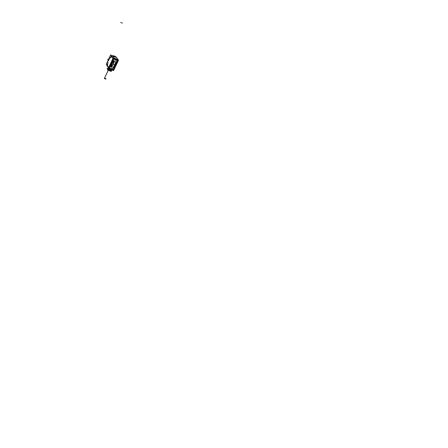 <?xml version="1.0" encoding="UTF-8"?>
<svg xmlns="http://www.w3.org/2000/svg" width="448" height="448" viewBox="0 0 448 448"><rect width="100%" height="100%" fill="white"/><g stroke="black" fill="none" stroke-linecap="round" stroke-linejoin="round"><path stroke-width="0.67" d="M113.686 56.454L115.562 57.243L113.686 56.454L115.562 57.243L113.686 56.426L113.809 56.151L115.685 56.941L113.831 56.073L115.707 56.868L113.792 55.989M116.648 57.59L115.814 57.142L116.648 57.59L118.093 59.763L116.497 57.366L117.858 59.662M106.966 65.324L108.522 68.152M110.158 58.061L110.807 57.008L110.751 57.551M109.071 58.47L109.474 57.618L109.222 58.985M108.601 60.558L109.094 59.506L108.601 60.558M108.332 60.872L108.035 60.676L107.587 61.622L108.03 60.676L108.601 60.547M108.013 62.367L107.979 62.686L108.013 62.367M107.503 64.014L107.974 62.692L107.206 65.402L108.618 67.626L112.946 58.453L111.513 56.263L111.126 57.299M112.42 55.703L111.423 55.815L113.417 56.129L112.504 55.742L114.01 58.033L117.874 59.662L116.351 57.366L117.874 59.662M113.49 69.608L113.697 69.238L113.49 69.608M117.746 60.603L117.583 61.006L117.746 60.603M112.997 69.787L117.762 60.346L113.523 58.677L109.441 67.234L113.154 59.354M113.422 69.737L109.396 68.286L109.441 67.234M109.418 67.726L113.518 59.035L109.418 67.726M112.112 68.835L109.553 68.074M113.882 58.901L116.127 59.903L115.97 61.578L114.218 66.097L112.582 68.331L111.63 68.936M112.437 62.686L111.496 64.68L112.437 62.686M111.21 66.926C110.785 69.322 115.601 59.142 114.005 60.995C114.442 58.626 109.626 68.807 111.21 66.926C110.785 69.322 115.601 59.142 114.005 60.995C114.442 58.626 109.626 68.807 111.21 66.926L111.994 63.711L114.01 61.006M108.87 59.427L108.522 60.178L108.735 59.242L108.377 59.926M111.272 70.549L111.619 69.821L111.261 70.571L109.749 70.179L107.531 68.701M108.108 67.491L108.36 67.894L108.097 67.497M110.667 71.047L110.975 70.84L110.673 71.042L107.52 69.563L107.458 69.093M111.059 70.739L107.486 69.188L111.059 70.756M110.673 71.042L107.492 69.479M105.969 78.764L104.53 78.081L104.378 78.434M115.506 57.198L115.78 56.857L113.758 56.017M113.708 56.022L115.629 56.834M113.73 56.011L115.707 56.868L113.809 56.151L115.685 56.941L115.562 57.221M115.601 56.79L113.736 56.017L115.668 56.851M115.78 56.857L113.529 55.95L115.707 56.868M115.618 56.762L113.68 55.95M113.938 58.005L112.398 55.664L113.434 56.101M113.932 57.999L117.975 59.713L116.396 57.355L115.825 57.109M118.199 60.726L118.367 60.379M113.798 70.05L118.356 60.53M113.893 69.843L113.725 70.202M106.977 65.688L106.91 65.234M110.118 56.078L110.74 54.768L113.075 58.335L108.573 67.878L106.277 64.238L106.859 63.011M111.373 55.737L112.358 55.49L114.044 58.055M113.159 58.598L113.977 58.279M113.529 70.616L118.563 59.959L113.417 57.786L108.382 68.46L113.529 70.616M109.043 68.488L113.064 70.168L109.043 68.494M109.138 68.527L108.847 67.743M113.148 58.352L108.528 67.81M113.254 58.397L108.752 67.939L113.249 58.397M113.781 69.81L112.969 70.129L113.781 69.832L118.11 60.67L117.824 59.898L113.96 58.268L113.159 58.582L108.83 67.754L109.122 68.527L112.98 70.146L113.781 69.832L118.11 60.67L117.824 59.898M113.686 70.011L118.188 60.48L113.691 70.011M113.842 70.05L118.3 60.519M117.802 59.892L118.098 60.682M117.897 59.937L113.882 58.24L117.902 59.931M113.299 70L117.718 60.682M113.518 69.563L113.305 69.978M117.841 60.15L113.193 69.983M113.708 69.216L115.326 65.962M116.049 64.434L117.578 61.029M117.97 60.082L113.232 70.112M113.702 58.279L109.435 67.413M109.407 67.463L108.965 68.32M113.742 58.419L109.099 68.27M113.585 58.346L108.959 68.158M109.362 67.39L113.232 59.198M117.55 60.144L117.79 60.486M113.585 58.839L109.323 67.883M116.004 59.791L113.826 58.867M115.959 59.78L116.194 60.189M116.206 59.97L114.867 64.882L111.961 68.964M109.497 68.046L111.675 68.958M111.507 64.658L112.426 62.703M111.199 66.92L113.226 64.232L113.994 61.001M111.742 67.239L114.649 61.074L113.372 60.536L110.466 66.702L111.742 67.239M111.451 56.61L110.779 57.574L110.807 57.008L110.757 57.546M111.065 57.394L110.774 57.579L111.065 57.389M110.538 57.579L111.322 55.916M109.844 58.201L109.368 57.434M106.814 62.994L107.391 61.762M107.514 61.516L109.374 57.568M109.458 57.383L110.079 56.062M108.741 59.226L108.394 59.976M108.713 59.209L108.528 60.183M109.217 58.979L109.082 59.517M108.584 60.581L109.099 59.483M107.722 64.518L107.38 65.251L107.722 64.518M106.994 65.106L107.772 63.448M110.314 69.272L109.855 70.252L109.262 69.989M110.085 69.177L109.62 70.151L110.197 70.381M107.643 68.466L107.1 68.236L107.822 69.384L111.709 71.014L111.334 70.42M107.559 68.964L111.037 70.812M111.065 70.745L107.47 69.149L107.503 69.546M107.509 69.233L107.542 69.602M107.464 69.182L107.761 70.028L111.087 71.422L110.796 70.958M108.377 67.922L108.08 67.519M107.262 66.147L106.943 66.013M116.726 57.708L116.463 57.422M112.364 55.686L111.546 55.714M113.719 56.465L115.522 57.226L115.842 56.907M113.366 56.207L113.842 56.168L113.725 56.437L113.54 55.95M108.287 70.157L104.356 78.49L105.79 79.15L105.907 78.798M104.362 78.445L108.31 70.168L104.535 78.137L105.958 78.73M105.986 78.736L104.642 78.35L104.574 77.986M115.802 56.902L113.624 55.955M115.657 56.862L115.517 57.226L113.725 56.437L113.854 56.095M107.324 65.324L108.618 67.626M110.158 58.055L110.807 57.008M113.926 69.866L118.289 60.743M113.002 69.793L117.561 60.15M113.938 58.621L109.189 68.085M113.63 58.906L116.194 60.178M110.202 69.222L109.749 70.179C107.218 68.874 106.91 68.477 108.825 68.981M115.758 56.51L115.41 56.65M115.724 56.829L113.854 56.039M113.764 55.905L115.634 56.694M113.82 55.821L115.668 56.7M114.128 55.989L114.005 55.647M113.809 56.146L115.685 56.941M113.518 55.961L113.966 56.543M106.977 65.022L108.651 67.676M112.336 55.479L114.022 58.044M115.674 65.218L113.266 64.204M111.938 63.644L111.401 63.42M120.702 22.4L122.427 23.145M107.85 59.539L107.66 59.248M104.362 78.501L108.298 70.162L104.362 78.501M115.634 56.801L113.624 55.961M111.059 57.394L110.779 57.574M107.806 63.879L107.755 64.411M107.716 64.529L107.386 65.24M108.83 67.754L109.122 68.527L112.98 70.146M117.645 60.866L113.618 69.39M113.019 64.714L113.478 63.734L113.019 64.714M105.79 79.15L105.958 78.781"/></g></svg>
